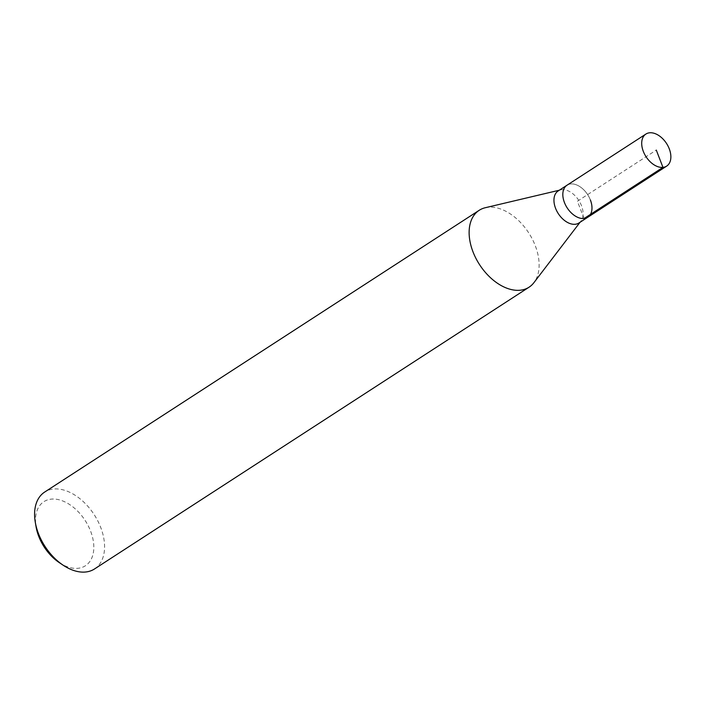<?xml version="1.0" encoding="UTF-8"?>
<svg xmlns="http://www.w3.org/2000/svg" width="706" height="706" viewBox="0 0 706 706"><rect width="100%" height="100%" fill="white"/><g stroke="black" fill="none" stroke-linecap="round" stroke-linejoin="round"><path stroke-width="0.53" stroke-dasharray="3.53 2.65" d="M590.366 199.93A19.088 12.196 57 0 0 567.015 185.21A19.088 12.196 -123 0 1 590.366 199.93A19.088 12.196 57 0 1 587.789 217.254M578.911 223.008A19.088 12.196 57 0 0 580.932 221.128A19.088 12.196 57 0 0 581.488 205.684A19.088 12.196 57 0 0 560.679 189.896A19.088 12.196 57 0 0 558.137 190.973M485.287 207.723A45.819 29.273 -123 0 1 535.245 245.626A45.819 29.273 -123 0 1 533.895 282.691M94.516 568.965A45.819 29.273 57 0 0 100.702 527.4A45.819 29.273 57 0 0 44.654 492.073M59.242 562.594A38.186 24.392 57 0 0 88.029 563.644A38.186 24.392 57 0 0 90.589 531.115A38.186 24.392 57 0 0 54.971 499.098A38.186 24.392 57 0 0 36.085 526.87M584.074 218.525L577.402 201.236L656.289 150.087M580.932 221.128L580.067 222.258M560.679 189.896L559.293 190.223"/><path stroke-width="1.06" d="M643.316 151.384A19.088 12.196 -123 0 1 645.902 134.061A19.088 12.196 -123 0 1 669.253 148.781A19.088 12.196 -123 0 1 666.676 166.104A19.088 12.196 -123 0 1 643.316 151.384M590.366 199.93A19.088 12.196 -123 0 1 587.789 217.254L578.911 223.008A19.088 12.196 57 0 1 555.56 208.288A19.088 12.196 57 0 1 558.137 190.973L567.015 185.21A19.088 12.196 57 0 0 564.438 202.534A19.088 12.196 57 0 0 587.789 217.254A19.088 12.196 -123 0 1 564.438 202.534A19.088 12.196 -123 0 1 567.015 185.21L645.902 134.061M580.067 222.258L533.895 282.691A45.819 29.273 -123 0 1 529.059 287.192A45.819 29.273 -123 0 1 473.011 251.865A45.819 29.273 -123 0 1 479.197 210.3A45.819 29.273 -123 0 1 485.287 207.723L559.293 190.223M479.197 210.3L44.654 492.073A45.819 29.273 57 0 0 35.3 522.308A45.819 29.273 57 0 0 38.468 533.639A45.819 29.273 57 0 0 63.099 565.171A45.819 29.273 57 0 0 94.516 568.965L529.059 287.192M35.3 522.308L36.085 526.87A38.186 24.392 57 0 0 38.724 536.313A38.186 24.392 57 0 0 59.242 562.594L63.099 565.171M656.289 150.087L662.96 167.375L584.074 218.525M587.789 217.254L666.676 166.104"/></g></svg>
